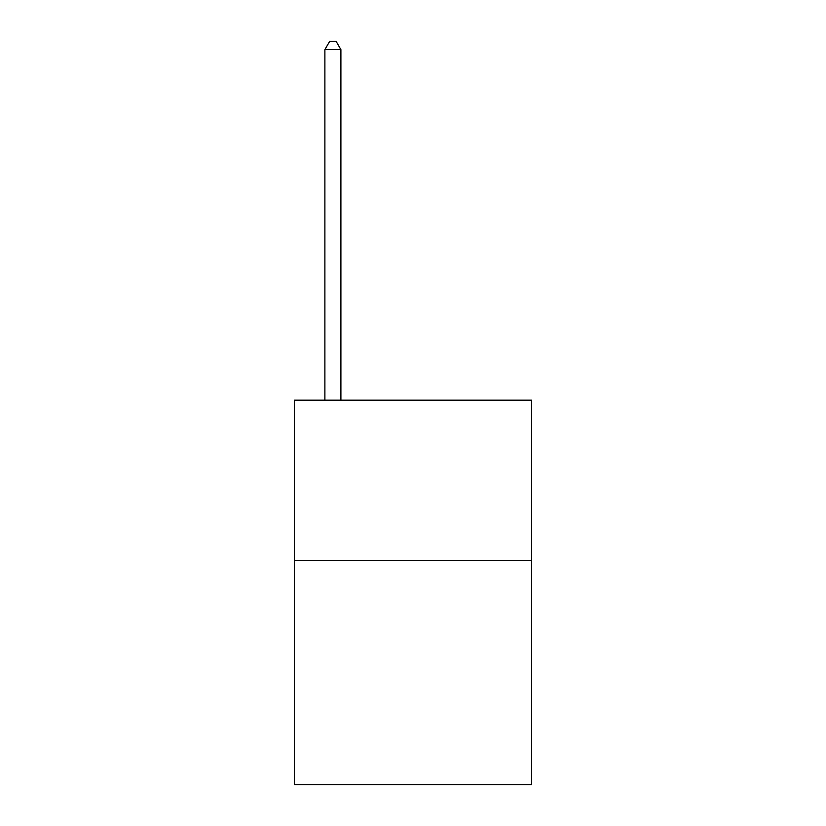 <?xml version="1.0" encoding="UTF-8"?>
<svg xmlns="http://www.w3.org/2000/svg" width="826" height="826" viewBox="0 0 826 826"><rect width="100%" height="100%" fill="white"/><g stroke="black" fill="none" stroke-linecap="round" stroke-linejoin="round"><path stroke-width="1.24" d="M531.562 560.4L531.562 784.7L294.438 784.7L294.438 400.187L531.562 400.187L531.562 560.4L294.438 560.4M340.901 400.187L340.901 49.632L324.886 49.632L324.886 400.187M324.886 49.632L329.688 41.3L336.099 41.3L340.901 49.632"/></g></svg>
